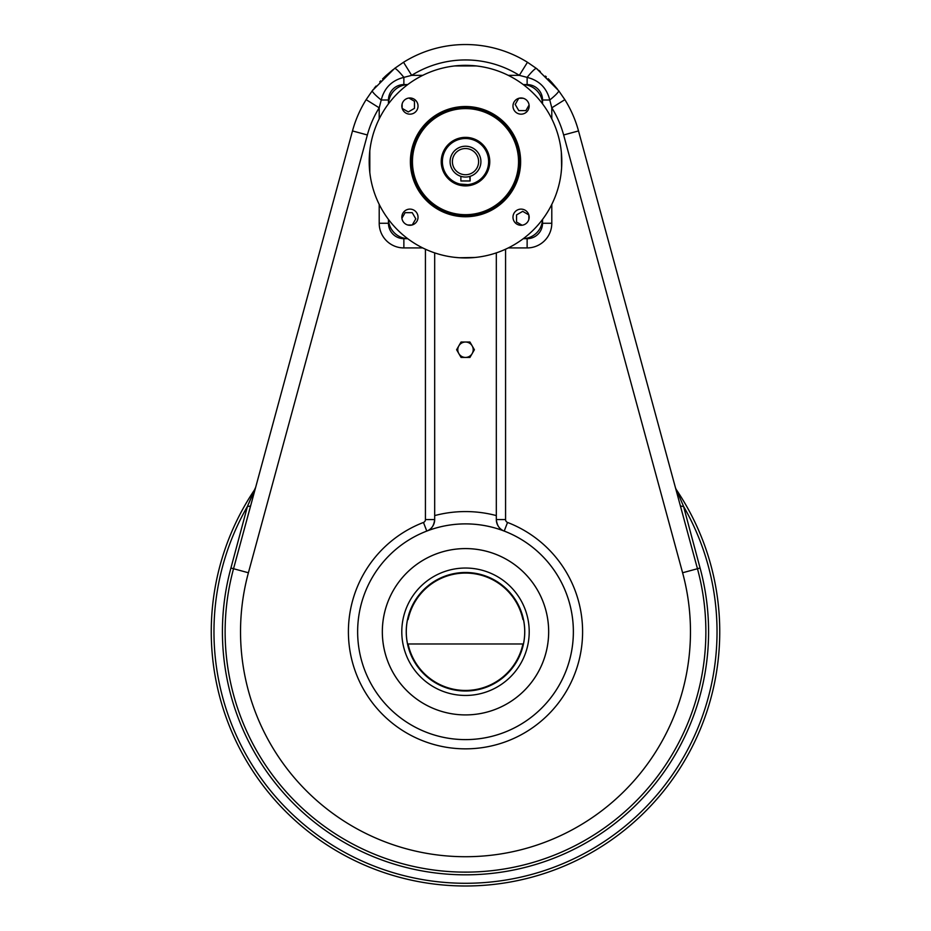 <?xml version="1.0" encoding="UTF-8"?>
<svg xmlns="http://www.w3.org/2000/svg" width="931" height="931" viewBox="0 0 931 931"><rect width="100%" height="100%" fill="white"/><g stroke="black" fill="none" stroke-linecap="round" stroke-linejoin="round"><path stroke-width="1.4" d="M675.347 487.32L680.282 505.51A9.24 2.269 164.8 0 0 683.54 506.348L676.593 490.043A9.24 9.24 0 0 1 675.347 487.32L680.282 505.51A9.24 2.269 164.8 0 0 683.54 506.348L676.593 490.043A9.24 9.24 0 0 1 675.347 487.32M697.459 568.725L578.512 130.934L563.639 134.972A101.7 101.7 0 0 0 551.792 107.821L551.792 118.877L551.792 107.821L549.767 100.001C546.776 87.98 539.235 80.438 527.132 77.378L519.323 75.353A101.7 101.7 0 0 0 411.677 75.353L403.868 77.378A15.408 2.071 -127.3 0 0 394.523 68.487L403.53 62.272L411.677 75.353L422.732 75.353L411.677 75.353L403.868 77.378C391.846 80.369 384.305 87.91 381.233 100.001L381.233 100.001A15.408 2.071 -142.7 0 1 372.353 90.668L394.523 68.487L403.53 62.272L411.677 75.353A101.7 101.7 0 0 1 519.323 75.353L527.47 62.272L536.477 68.487A15.408 2.071 127.3 0 0 527.132 77.378L527.132 84.593L523.28 84.593L527.132 84.593L523.28 84.593L527.132 84.593L527.132 77.378L519.323 75.353L527.47 62.272A117.108 117.108 0 0 0 403.53 62.272A117.108 117.108 0 0 1 527.47 62.272L536.477 68.487L558.647 90.668A15.408 2.071 142.7 0 1 549.767 100.001L542.54 100.001L542.54 103.853L542.54 100.001A15.408 15.408 0 0 0 527.132 84.593A15.408 15.408 0 0 1 542.54 100.001L542.54 103.853L542.54 100.001L549.767 100.001C546.776 87.98 539.235 80.438 527.132 77.378A15.408 2.071 127.3 0 1 536.477 68.487L558.647 90.668L564.861 99.664L551.792 107.821L549.767 100.001A15.408 2.071 142.7 0 0 558.647 90.668L564.861 99.664L551.792 107.821A101.7 101.7 0 0 1 563.639 134.972L682.598 572.763L697.459 568.725L578.512 130.934L563.639 134.972L682.598 572.763L697.459 568.725A240.373 240.373 0 0 1 465.5 872.126A240.373 240.373 0 0 1 233.541 568.725A240.373 240.373 0 0 0 465.5 872.126A240.373 240.373 0 0 0 697.459 568.725L700.077 568.015A243.084 243.084 0 0 1 465.5 874.826A243.084 243.084 0 0 1 230.923 568.015L247.46 506.348A9.24 2.269 -164.8 0 0 250.718 505.51A9.24 2.269 -164.8 0 1 247.46 506.348A251.533 251.533 0 0 0 465.5 883.286A251.533 251.533 0 0 0 683.54 506.348L700.077 568.015L697.459 568.725M523.28 238.685L527.132 238.685L523.28 238.685A20.028 20.028 0 0 0 542.529 219.437L542.54 223.265L542.54 219.413A20.028 20.028 0 0 1 523.303 238.662M426.782 531.077A12.324 12.324 0 0 0 434.684 519.579C433.939 525.747 431.309 529.576 426.782 531.077L423.465 522.454A3.084 3.084 0 0 0 425.432 519.579L434.684 519.579C433.939 525.747 431.309 529.576 426.782 531.077A12.324 12.324 0 0 0 434.684 519.579L434.684 515.588A120.192 120.192 0 0 1 496.316 515.588L496.316 519.579C497.061 525.747 499.691 529.576 504.218 531.077A12.324 12.324 0 0 1 496.316 519.579C497.061 525.747 499.691 529.576 504.218 531.077L507.535 522.454L504.218 531.077A12.324 12.324 0 0 1 496.316 519.579L505.568 519.579A3.084 3.084 0 0 0 507.535 522.454A3.084 3.084 0 0 1 505.568 519.579L505.568 249.217L505.568 519.579L496.316 519.579L496.316 515.588A120.192 120.192 0 0 0 434.684 515.588L434.684 252.871L434.684 519.579L425.432 519.579L425.432 249.217L425.432 519.579A3.084 3.084 0 0 1 423.465 522.454A117.108 117.108 0 0 0 371.993 702.242A117.108 117.108 0 0 0 559.007 702.242A117.108 117.108 0 0 0 507.535 522.454A117.108 117.108 0 0 1 559.007 702.242A117.108 117.108 0 0 1 371.993 702.242A117.108 117.108 0 0 1 423.465 522.454L426.782 531.077A107.856 107.856 0 0 0 381.629 699.565A107.856 107.856 0 0 0 555.83 690.686A107.856 107.856 0 0 0 426.782 531.077A107.856 107.856 0 0 1 493.779 527.668A107.856 107.856 0 0 0 361.216 659.299A107.856 107.856 0 0 0 541.505 708.282A107.856 107.856 0 0 0 426.782 531.077M422.732 247.925L403.868 247.925A24.648 24.648 0 0 1 379.208 223.265L379.208 204.401L379.208 223.265A24.648 24.648 0 0 0 403.868 247.925L403.868 238.685L403.868 247.925L422.732 247.925M379.208 118.877L379.208 107.821A101.7 101.7 0 0 0 367.361 134.972L248.402 572.763A224.965 224.965 0 0 0 465.5 856.718A224.965 224.965 0 0 0 682.598 572.763A224.965 224.965 0 0 1 465.5 856.718A224.965 224.965 0 0 1 248.402 572.763L233.541 568.725L352.488 130.934L233.541 568.725L248.402 572.763L367.361 134.972L352.488 130.934A117.108 117.108 0 0 1 366.139 99.664L372.353 90.668L394.523 68.487A15.408 2.071 -127.3 0 1 403.868 77.378L403.868 84.593L407.72 84.593L403.868 84.593A15.408 15.408 0 0 0 388.46 100.001L388.46 103.853L388.46 100.001L388.46 103.853L388.46 100.001L381.233 100.001L379.208 107.821L366.139 99.664A117.108 117.108 0 0 0 352.488 130.934L367.361 134.972A101.7 101.7 0 0 1 379.208 107.821L366.139 99.664L372.353 90.668A15.408 2.071 -142.7 0 0 381.233 100.001L379.208 107.821L379.208 118.877M551.792 204.401L551.792 223.265L542.54 223.265L551.792 223.265A24.648 24.648 0 0 1 527.132 247.925L508.268 247.925L527.132 247.925L527.132 238.685A15.408 15.408 0 0 0 542.54 223.265A15.408 15.408 0 0 1 527.132 238.685L527.132 247.925A24.648 24.648 0 0 0 551.792 223.265L551.792 204.401M255.269 488.752L247.46 506.348A251.533 251.533 0 0 0 465.5 883.286A251.533 251.533 0 0 0 683.54 506.348L700.077 568.015A243.084 243.084 0 0 1 465.5 874.826A243.084 243.084 0 0 1 230.923 568.015L233.541 568.725L230.923 568.015L247.46 506.348L254.407 490.043A254.244 254.244 0 0 0 633.266 822.783A254.244 254.244 0 0 0 676.593 490.043L676.593 490.043A254.244 254.244 0 0 1 539.561 874.965A254.244 254.244 0 0 1 254.407 490.043L255.653 487.32A9.24 9.24 0 0 1 254.407 490.043L255.269 488.752M382.42 96.021L382.85 94.881L382.42 96.021M399.76 78.6L401.68 77.971L399.76 78.6M392.975 69.697L386.237 75.434L392.975 69.697M385.981 75.667L385.259 76.342L385.981 75.667M385.12 76.47L382.583 78.937L385.12 76.47M380.721 80.846L379.767 81.858L380.721 80.846M376.054 86.059L374.181 88.329L376.054 86.059M373.203 89.562L372.726 90.179L373.203 89.562M531.124 78.565L532.253 78.995L531.124 78.565M548.534 95.893L549.162 97.79L548.534 95.893M557.436 89.108L551.699 82.359L557.436 89.108M551.478 82.137L550.675 81.276L551.478 82.137M550.314 80.892L549.115 79.647L550.314 80.892M548.929 79.461L548.196 78.728L548.929 79.461M546.288 76.866L545.473 76.086L546.288 76.866M540.283 71.512L538.816 70.325L540.283 71.512M537.571 69.336L536.954 68.859L537.571 69.336M578.512 130.934A117.108 117.108 0 0 0 564.861 99.664A117.108 117.108 0 0 1 578.512 130.934M508.268 75.353L519.323 75.353L508.268 75.353M255.653 487.32L254.407 490.043A9.24 9.24 0 0 0 255.653 487.32M407.72 238.685L403.868 238.685L407.72 238.685A20.028 20.028 0 0 1 388.471 219.437L388.46 223.265L379.208 223.265L388.46 223.265L388.46 219.413L388.46 223.265A15.408 15.408 0 0 0 403.868 238.685A15.408 15.408 0 0 1 388.46 223.265L388.46 219.413A20.028 20.028 0 0 0 407.697 238.662M403.868 84.593L403.868 77.378C391.846 80.369 384.305 87.91 381.233 100.001L388.46 100.001A15.408 15.408 0 0 1 403.868 84.593L407.72 84.593A20.028 20.028 0 0 0 388.471 103.83A20.028 20.028 0 0 1 407.697 84.605L403.868 84.593L407.72 84.593M496.316 515.588L496.316 252.871L496.316 515.588M523.303 84.605A20.028 20.028 0 0 1 542.529 103.83A20.028 20.028 0 0 0 523.303 84.605L527.132 84.593M465.5 174.737A13.092 13.092 0 0 0 476.847 155.093A13.092 13.092 0 0 0 454.153 155.093A13.092 13.092 0 0 0 465.5 174.737A13.092 13.092 0 0 0 476.847 155.093A13.092 13.092 0 0 0 454.153 155.093A13.092 13.092 0 0 0 465.5 174.737M465.5 177.041A15.408 15.408 0 0 0 478.848 153.929A15.408 15.408 0 0 0 452.152 153.929A15.408 15.408 0 0 0 465.5 177.041A15.408 15.408 0 0 0 480.908 161.633A15.408 15.408 0 0 0 465.5 146.225A15.408 15.408 0 0 0 450.092 161.633A15.408 15.408 0 0 0 465.5 177.041L464.592 177.018M465.5 138.521A23.112 23.112 0 0 1 485.517 173.189A23.112 23.112 0 0 1 445.484 173.189A23.112 23.112 0 0 1 465.5 138.521A23.112 23.112 0 0 1 488.612 161.633A23.112 23.112 0 0 1 465.5 184.745A23.112 23.112 0 0 1 442.388 161.633A23.112 23.112 0 0 1 465.5 138.521M460.88 176.331L460.88 180.975L470.12 180.975L460.88 180.975L460.88 176.331L461.66 176.564M469.771 176.448L470.12 180.975L470.12 176.331M470.62 184.175L471.54 183.942M467.862 184.629L459.809 184.035M460.38 184.175L459.46 183.942M518.544 161.633A53.044 53.044 0 0 1 438.978 207.578A53.044 53.044 0 0 1 438.978 115.7A53.044 53.044 0 0 1 518.544 161.633A53.044 53.044 0 0 1 438.978 207.578A53.044 53.044 0 0 1 438.978 115.7A53.044 53.044 0 0 1 518.544 161.633M519.463 161.633A53.963 53.963 0 0 1 438.513 208.369A53.963 53.963 0 0 1 438.513 114.897A53.963 53.963 0 0 1 519.463 161.633A53.963 53.963 0 0 1 438.513 208.369A53.963 53.963 0 0 1 438.513 114.897A53.963 53.963 0 0 1 519.463 161.633M520.627 161.633A55.127 55.127 0 0 1 437.942 209.37A55.127 55.127 0 0 1 437.942 113.896A55.127 55.127 0 0 1 520.627 161.633A55.127 55.127 0 0 1 437.942 209.37A55.127 55.127 0 0 1 437.942 113.896A55.127 55.127 0 0 1 520.627 161.633M489.764 161.633A24.264 24.264 0 0 1 453.362 182.651A24.264 24.264 0 0 1 453.362 140.616A24.264 24.264 0 0 1 489.764 161.633A24.264 24.264 0 0 1 453.362 182.651A24.264 24.264 0 0 1 453.362 140.616A24.264 24.264 0 0 1 489.764 161.633M401.843 217.202A8.088 8.088 0 0 0 413.981 224.208A8.088 8.088 0 0 0 413.981 210.197A8.088 8.088 0 0 0 401.843 217.202A8.088 8.088 0 0 0 413.981 224.208A8.088 8.088 0 0 0 413.981 210.197A8.088 8.088 0 0 0 401.843 217.202M409.931 97.976A8.088 8.088 0 0 0 401.843 106.076A8.088 8.088 0 0 0 409.931 114.164A8.088 8.088 0 0 0 418.019 106.076A8.088 8.088 0 0 0 409.931 97.976A8.088 8.088 0 0 0 402.925 110.114A8.088 8.088 0 0 0 416.937 110.114A8.088 8.088 0 0 0 409.931 97.976M529.157 106.076A8.088 8.088 0 0 0 521.069 97.976A8.088 8.088 0 0 0 512.981 106.076A8.088 8.088 0 0 0 521.069 114.164A8.088 8.088 0 0 0 529.157 106.076A8.088 8.088 0 0 0 517.019 99.07A8.088 8.088 0 0 0 517.019 113.082A8.088 8.088 0 0 0 529.157 106.076M521.069 225.29A8.088 8.088 0 0 0 529.157 217.202A8.088 8.088 0 0 0 521.069 209.114A8.088 8.088 0 0 0 512.981 217.202A8.088 8.088 0 0 0 521.069 225.29A8.088 8.088 0 0 0 528.075 213.164A8.088 8.088 0 0 0 514.063 213.164A8.088 8.088 0 0 0 521.069 225.29M369.2 161.633A96.3 96.3 0 0 0 513.656 245.039A96.3 96.3 0 0 0 513.656 78.239A96.3 96.3 0 0 0 369.2 161.633A96.3 96.3 0 0 0 513.656 245.039A96.3 96.3 0 0 0 513.656 78.239A96.3 96.3 0 0 0 369.2 161.633L369.805 150.857L369.805 172.421L369.2 161.633M561.195 172.421L561.602 167.801L561.195 172.421M561.346 152.253L561.602 167.801L561.346 152.253M454.712 257.34L459.332 257.747L454.712 257.34M474.891 257.48L459.332 257.747L474.891 257.48M476.288 65.938L454.712 65.938L476.288 65.938M408.081 643.984A58.711 58.711 0 0 0 522.919 643.984L523.443 643.984A59.223 59.223 0 0 0 523.443 619.522L522.919 619.522A58.711 58.711 0 0 0 408.081 619.522L407.557 619.522A59.223 59.223 0 0 0 407.557 643.984L522.919 643.984A58.711 58.711 0 0 1 408.081 643.984L523.443 643.984A59.223 59.223 0 0 0 523.443 619.522L522.919 619.522A58.711 58.711 0 0 0 408.081 619.522L407.557 619.522A59.223 59.223 0 0 0 407.557 643.984L408.081 643.984M465.5 572.495A59.247 59.247 0 0 1 516.81 661.382A59.247 59.247 0 0 1 414.19 661.382A59.247 59.247 0 0 1 465.5 572.495A59.247 59.247 0 0 1 516.81 661.382A59.247 59.247 0 0 1 414.19 661.382A59.247 59.247 0 0 1 465.5 572.495M465.5 568.038A63.715 63.715 0 0 1 520.673 663.605A63.715 63.715 0 0 1 410.327 663.605A63.715 63.715 0 0 1 465.5 568.038A63.715 63.715 0 0 1 520.673 663.605A63.715 63.715 0 0 1 410.327 663.605A63.715 63.715 0 0 1 465.5 568.038M465.5 548.58A83.173 83.173 0 0 0 382.327 631.753A83.173 83.173 0 0 0 465.5 714.915A83.173 83.173 0 0 0 548.673 631.753A83.173 83.173 0 0 0 465.5 548.58M465.5 714.915A83.173 83.173 0 0 0 537.524 590.173A83.173 83.173 0 0 0 393.476 590.173A83.173 83.173 0 0 0 465.5 714.915M516.542 214.898L522.698 211.349L528.808 214.875L522.698 211.349L528.808 214.875L522.698 211.349L516.542 214.898L522.698 211.349L516.542 214.898L516.542 222.02L516.542 214.898M522.093 225.232L516.542 222.02L522.093 225.232M525.596 223.906L524.607 224.476L525.596 223.906M528.866 215.049L528.866 219.355L528.866 215.049M412.235 212.675L415.796 218.843L412.258 224.953L415.796 218.843L412.258 224.953L415.796 218.843L412.235 212.675L415.796 218.843L412.235 212.675L405.113 212.675L412.235 212.675M401.913 218.226L405.113 212.675L401.913 218.226M403.228 221.729L402.658 220.74L403.228 221.729M412.084 224.999L407.778 224.999L412.084 224.999M414.458 108.368L408.302 111.929L402.192 108.403L408.302 111.929L402.192 108.403L408.302 111.929L414.458 108.368L408.302 111.929L414.458 108.368L414.458 101.258L414.458 108.368M408.907 98.046L414.458 101.258L408.907 98.046M405.404 99.373L406.393 98.802L405.404 99.373M402.134 108.229L402.134 103.923L402.134 108.229M518.765 110.603L515.204 104.435L518.742 98.325L515.204 104.435L518.742 98.325L515.204 104.435L518.765 110.603L515.204 104.435L518.765 110.603L525.887 110.603L518.765 110.603M529.087 105.04L525.887 110.603L529.087 105.04M527.772 101.537L528.342 102.526L527.772 101.537M518.916 98.267L523.222 98.267L518.916 98.267M465.5 357.434A7.704 7.704 0 0 0 472.168 353.582L469.946 357.434L465.5 357.434A7.704 7.704 0 0 1 458.832 345.878A7.704 7.704 0 0 1 472.168 345.878A7.704 7.704 0 0 1 472.168 353.582L469.946 357.434L465.5 357.434A7.704 7.704 0 0 1 458.832 345.878A7.704 7.704 0 0 1 472.168 345.878L474.391 349.73L472.168 353.582A7.704 7.704 0 0 1 465.5 357.434L461.054 357.434L456.609 349.73L461.054 342.026L465.5 342.026L461.054 342.026L456.609 349.73L461.054 357.434L465.5 357.434M469.946 342.026L472.168 345.878A7.704 7.704 0 0 1 472.168 353.582L474.391 349.73L472.168 345.878L469.946 342.026L465.5 342.026L469.946 342.026"/></g></svg>

